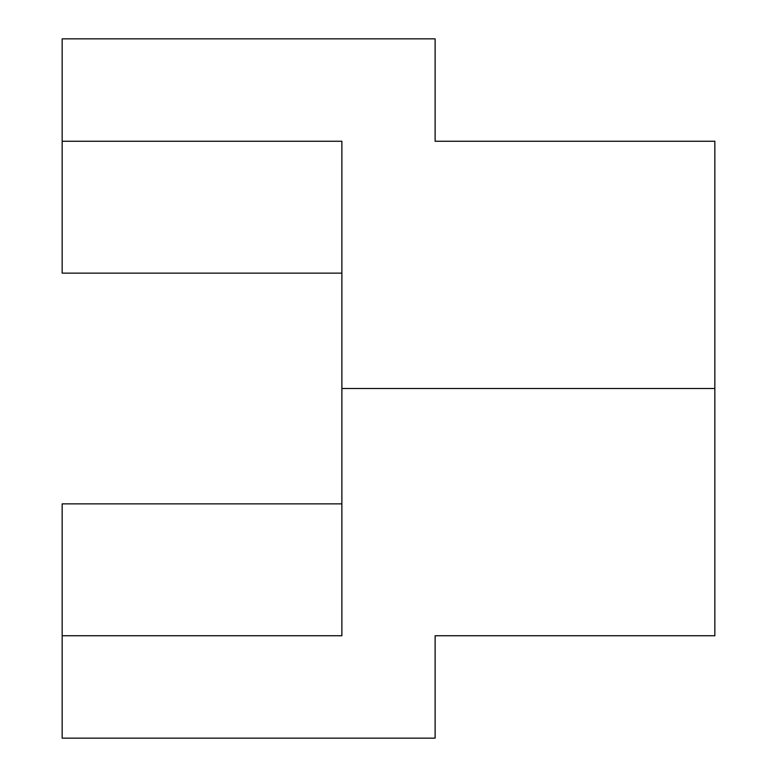 <?xml version="1.0" encoding="UTF-8"?>
<svg xmlns="http://www.w3.org/2000/svg" width="777" height="777" viewBox="0 0 777 777"><rect width="100%" height="100%" fill="white"/><g stroke="black" fill="none" stroke-linecap="round" stroke-linejoin="round"><path stroke-width="1.17" d="M341.88 503.875L62.16 503.875L341.88 503.875M435.12 141.259L435.12 38.85L435.12 141.259L714.84 141.259L435.12 141.259M714.84 388.5L714.84 141.259L714.84 388.5L341.88 388.5L714.84 388.5L714.84 635.741L714.84 388.5M341.88 141.259L341.88 635.741L62.16 635.741L62.16 738.15L62.16 503.875L62.16 635.741L341.88 635.741L341.88 141.259L62.16 141.259L341.88 141.259M62.16 38.85L62.16 141.259L62.16 38.85L435.12 38.85M435.12 635.741L435.12 738.15L435.12 635.741L714.84 635.741L435.12 635.741M62.16 273.125L341.88 273.125L62.16 273.125L62.16 141.259L62.16 273.125M62.16 738.15L435.12 738.15"/></g></svg>
